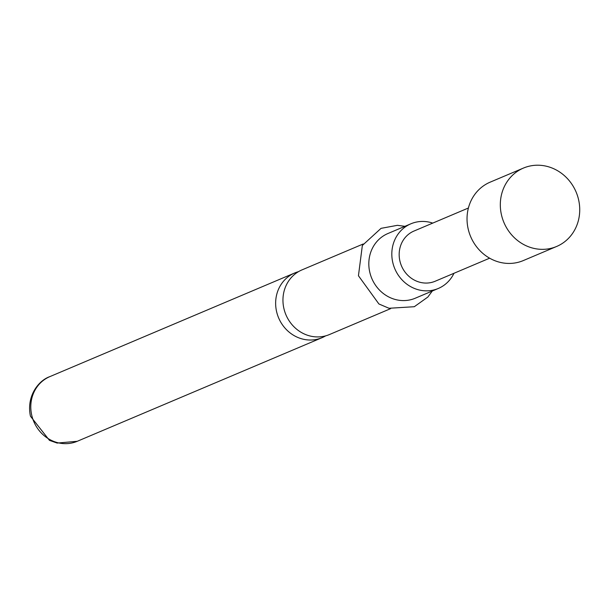 <?xml version="1.0" encoding="UTF-8"?>
<svg xmlns="http://www.w3.org/2000/svg" width="609" height="609" viewBox="0 0 609 609"><rect width="100%" height="100%" fill="white"/><g stroke="black" fill="none" stroke-linecap="round" stroke-linejoin="round"><path stroke-width="0.91" d="M390.567 308.672L329.4 334.562A35.116 32.323 -112.9 0 1 323.645 336.335A35.116 32.323 -112.9 0 1 283.923 308.611A35.116 32.323 -112.9 0 1 302.018 269.878L363.192 243.988M523.428 168.076L490.154 182.16A42.569 39.182 67.1 0 0 468.214 229.106A42.569 39.182 67.1 0 0 516.371 262.715A42.569 39.182 67.1 0 0 523.337 260.561L556.611 246.478A42.569 39.182 67.1 0 0 578.55 199.531A42.569 39.182 67.1 0 0 530.401 165.93A42.569 39.182 67.1 0 0 523.428 168.076A42.569 39.182 67.1 0 0 501.496 215.023A42.569 39.182 67.1 0 0 549.645 248.632A42.569 39.182 67.1 0 0 556.611 246.478M298.471 271.675A35.116 32.323 67.1 0 0 294.71 272.977A35.116 32.323 67.1 0 0 276.615 311.709A35.116 32.323 67.1 0 0 316.337 339.434A35.116 32.323 67.1 0 0 322.085 337.66A35.116 32.323 67.1 0 0 325.64 335.863M432.74 223.107A35.116 32.323 67.1 0 0 410.885 223.8L387.895 233.536A35.116 32.323 67.1 0 0 369.792 272.269A35.116 32.323 67.1 0 0 415.269 298.22L438.267 288.483A35.116 32.323 67.1 0 0 453.979 273.281M410.885 223.8A35.116 32.323 67.1 0 0 392.79 262.532A35.116 32.323 67.1 0 0 438.267 288.483M468.405 208.012L413.96 231.055A27.245 25.076 67.1 0 0 400.6 263.537A27.245 25.076 67.1 0 0 430.738 282.606A27.245 25.076 67.1 0 0 435.199 281.229L489.644 258.186M77.244 441.297L57.132 443.07L49.466 440.368L30.45 416.198C26.256 396.566 38.177 380.64 49.869 376.613A35.116 32.323 67.1 0 0 31.767 415.346A35.116 32.323 67.1 0 0 77.244 441.297L322.085 337.66M49.869 376.613L294.71 272.977M432.306 291.003L427.853 297.04L414.303 306.715L389.014 308.276L378.905 303.967L358.442 275.748L362.355 245.45L381.051 228.345L397.418 225.322L404.932 226.327"/></g></svg>
